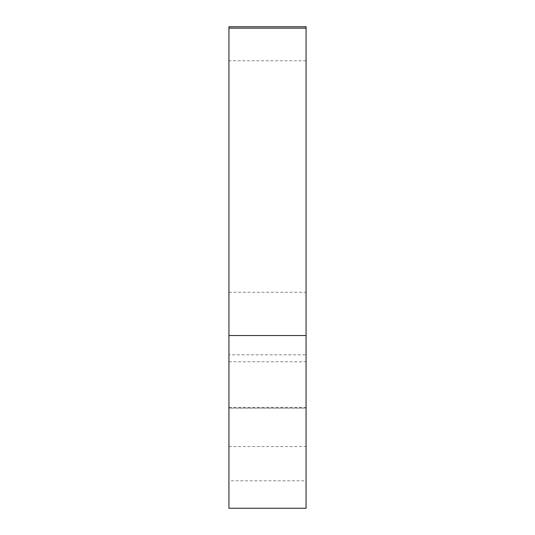 <?xml version="1.0" encoding="UTF-8"?>
<svg xmlns="http://www.w3.org/2000/svg" width="535" height="535" viewBox="0 0 535 535"><rect width="100%" height="100%" fill="white"/><g stroke="black" fill="none" stroke-linecap="round" stroke-linejoin="round"><path stroke-width="0.4" stroke-dasharray="2.67 2.01" d="M228.933 369.404L228.933 446.544L228.933 369.404M306.067 369.404L306.067 446.544L306.067 369.404M306.067 60.763L228.933 60.763L228.933 361.774L228.933 354.832L306.067 354.832L306.067 361.774L306.067 26.75M228.933 408.158L228.933 480.818L306.067 480.818L306.067 408.158L228.933 408.158L228.933 354.832M228.933 407.362L306.067 407.362L306.067 408.051L306.067 354.832M306.067 408.158L306.067 407.362M228.933 508.25L228.933 480.818M306.067 508.25L306.067 480.818M228.933 60.763L228.933 26.75M228.933 446.544L306.067 446.544M228.933 292.27L306.067 292.27M228.933 361.774L306.067 361.774M228.933 408.051L306.067 408.051"/><path stroke-width="0.8" d="M228.933 335.519L228.933 508.25L306.067 508.25L306.067 26.75L228.933 26.75L228.933 335.519L306.067 335.519M228.933 28.154L306.067 28.154"/></g></svg>
